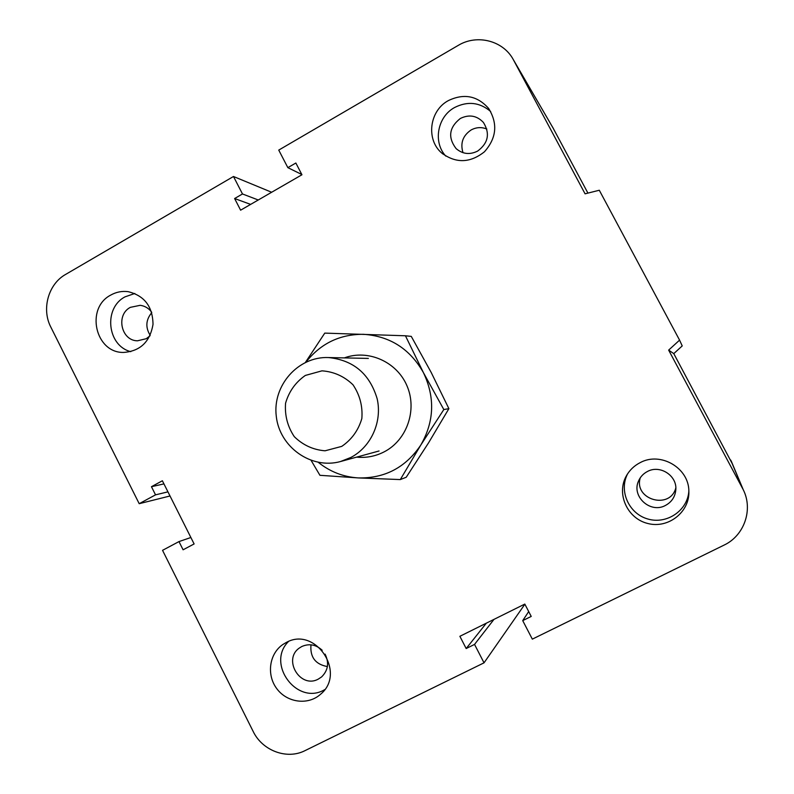 <?xml version="1.0" encoding="UTF-8"?>
<svg xmlns="http://www.w3.org/2000/svg" width="794" height="794" viewBox="0 0 794 794"><rect width="100%" height="100%" fill="white"/><g stroke="black" fill="none" stroke-linecap="round" stroke-linejoin="round"><path stroke-width="1.19" d="M327.386 666.563C315.407 664.37 309.938 657.124 310.98 644.807M325.093 654.117C329.302 662.831 328.13 670.444 321.58 676.935L318.285 679.108C300.221 689.172 282.346 659.189 299.586 647.874L301.809 646.514C309.184 643.309 315.982 644.559 322.195 650.266M286.098 642.574C315.248 625.811 346.859 672.935 320.538 694.264C308.191 705.499 287.2 702.779 276.868 688.775C266.308 674.96 269.186 653.71 282.922 644.46L286.098 642.574M324.726 689.619C297.383 706.213 265.702 663.824 288.52 641.483M150.175 335.326C145.292 327.356 145.818 319.803 151.763 312.657M149.907 335.902L146.225 338.72L137.501 340.805C121.125 340.795 115.596 314.851 130.365 307.347L140.181 305.313C144.826 305.938 148.627 308.181 151.575 312.042M110.713 295.1C116.172 292.023 121.978 290.872 128.132 291.666C144.419 295.656 152.716 306.544 153.014 324.349C150.026 341.857 140.21 351.216 123.556 352.437C95.26 353.032 85.236 308.151 110.713 295.1M130.802 351.663C107.18 345.856 103.22 308.072 125.055 296.837L134.831 293.482M463.011 152.696C460.113 143.228 462.813 135.655 471.12 129.968C476.291 127.189 481.531 126.881 486.851 129.045M460.361 118.455C469.155 114.207 476.847 115.537 483.427 122.465C490.206 133.551 488.28 143.089 477.651 151.078C469.77 154.979 462.584 154.145 456.093 148.577C447.667 137.431 449.096 127.387 460.361 118.455M448.263 100.649C463.885 93.136 477.343 95.737 488.628 108.441C497.957 123.596 496.568 138.047 484.459 151.773C470.207 163.088 456.014 163.544 441.881 153.153C425.792 139.813 429.286 110.803 448.263 100.649M445.791 156.1C432.819 142.235 437.395 116.778 454.565 107.527C467.656 100.927 479.685 102.247 490.652 111.488M675.823 487.933C670.047 510.195 633.473 499.654 640.262 477.819M647.428 471.497C660.042 464.44 677.451 475.814 675.783 490.116C675.029 497.024 671.575 502.136 665.422 505.46C650.415 513.847 631.28 496.429 638.515 481.085C640.321 476.847 643.299 473.651 647.428 471.497M640.043 462.704C660.409 451.349 688.944 467.835 688.855 491.178C689.817 512.011 668.3 528.873 647.904 523.514C627.399 518.69 616.174 493.977 626.277 476.033C629.503 470.227 634.088 465.79 640.043 462.704M688.845 491.119C687.673 510.592 666.682 524.715 647.785 518.988C628.769 513.698 618.605 490.752 627.667 473.72M668.647 350.114L673.778 353.618L682.225 345.916L679.575 340.13L668.647 350.114L743.224 489.67C753.367 509.609 744.256 535.712 723.999 545.141L532.327 639.14L522.72 620.62L531.226 616.422L524.814 604.075L459.875 636.302L466.177 648.539L474.544 644.41L484.032 662.831L305.025 750.628C286.971 759.957 262.328 750.707 253.147 731.403L162.542 550.331L178.978 541.587L183.096 549.795L194.113 543.95L162.373 480.767L151.446 486.702L155.535 494.851L139.198 503.694L50.846 327.138C41.357 309.074 48.325 284.044 65.614 274.426L233.486 176.496L242.488 193.964L234.617 198.53L240.612 210.182L301.948 174.759L295.854 163.018L287.855 167.653L278.744 150.096L458.168 45.427C477.015 33.894 503.267 40.593 513.41 59.798L585.079 193.825L599.291 190.242L679.575 340.13M673.778 353.618L732.664 464.46M271.657 192.257L233.486 176.496M524.884 604.194L484.032 662.831M170.015 495.982L139.198 503.694M190.878 537.498L178.978 541.587M493.987 619.37L474.544 644.41M486.355 623.161L466.177 648.539M528.705 611.559L522.72 620.62M552.713 127.377L587.927 193.111M163.951 483.893L151.446 486.702M167.951 491.853L155.535 494.851M258.258 199.989L242.488 193.964M250.646 204.395L234.617 198.53M301.819 174.511L287.855 167.653M350.968 457.413C371.145 446.784 382.41 421.733 377.16 398.767C369.716 373.875 353.489 360.139 328.488 357.548C298.157 356.258 272.392 385.507 276.272 416.245C279.498 447.052 311.248 469.691 340.487 461.542L350.968 457.413M341.757 446.377L325.044 450.803C313.173 449.831 302.921 445.106 294.286 436.66C287.557 426.547 284.649 415.401 285.562 403.233C288.937 391.551 295.527 382.281 305.333 375.443L321.967 370.838C333.867 371.681 344.219 376.326 352.993 384.782C359.841 394.965 362.798 406.21 361.846 418.527C358.382 430.318 351.682 439.598 341.757 446.377M400.305 479.576L358.441 477.928C384.901 478.435 405.684 467.468 420.8 445.047L400.305 479.576L406.22 477.263L428.621 442.744L448.888 408.652L431.172 372.416L411.272 336.388L405.446 335.783L423.41 372.624C409.932 348.864 389.943 336.1 363.444 334.304C339.832 334.205 320.677 343.474 305.978 362.104M318.334 462.376C330.115 471.805 343.484 476.986 358.441 477.928L319.932 475.308L311.149 460.46M305.462 362.342L324.766 333.113L405.446 335.783M423.41 372.624L443.826 409.555L420.8 445.047C434.308 421.485 435.181 397.337 423.41 372.624M443.826 409.555L448.888 408.652M356.585 457.136C366.362 458.078 375.631 456.282 384.405 451.726C407.034 439.955 417.436 409.793 406.965 385.795C396.772 361.677 368.108 349.072 344.348 357.896M553.567 128.886L513.698 60.334M730.708 460.054L742.44 488.112M456.093 148.577L456.629 149.083M441.881 153.153L442.834 153.967M638.515 481.085L639.061 479.884M626.277 476.033L627.29 474.306M553.339 128.459L513.41 59.798M731.314 461.245L743.224 489.67M368.376 358.422L328.488 357.548M379.056 450.982L340.963 461.413"/></g></svg>
